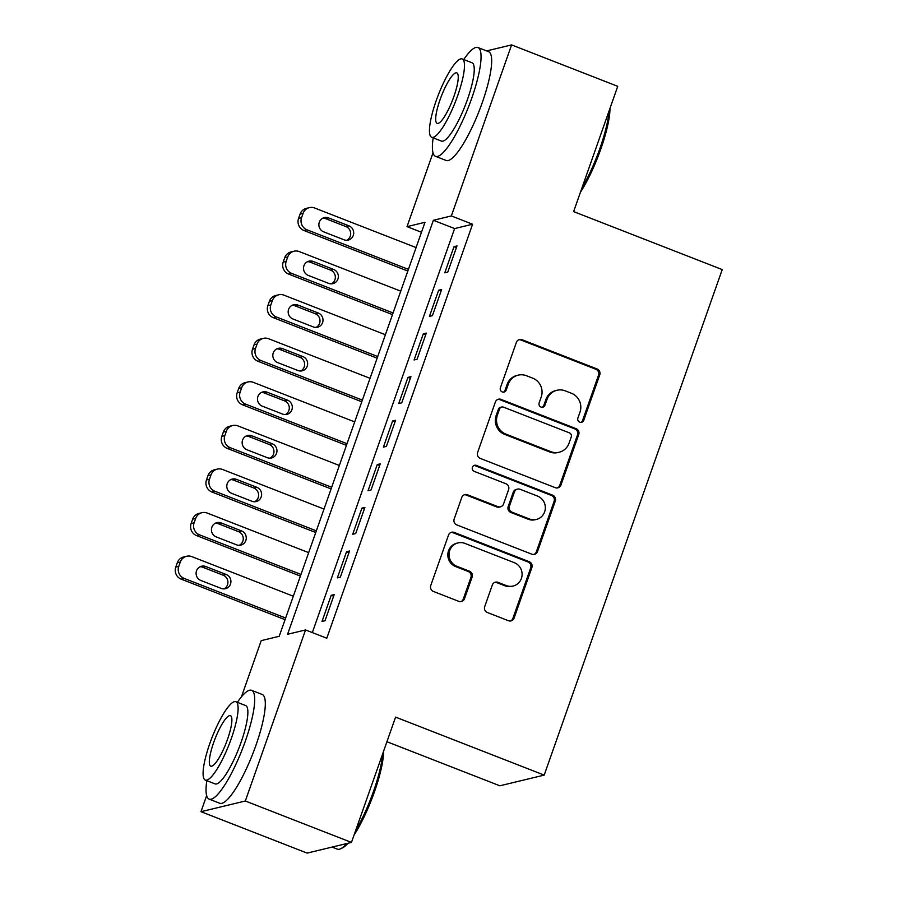 <?xml version="1.0" encoding="UTF-8"?>
<svg xmlns="http://www.w3.org/2000/svg" width="898" height="898" viewBox="0 0 898 898"><rect width="100%" height="100%" fill="white"/><g stroke="black" fill="none" stroke-linecap="round" stroke-linejoin="round"><path stroke-width="1.35" d="M579.76 422.183A3.21 3.098 76.5 0 0 583.734 420.331L599.741 374.881A4.58 4.423 76.5 0 0 597.08 368.977L522.064 339.713A4.58 4.423 76.5 0 0 516.384 342.363L500.377 387.813A3.21 3.098 76.5 0 0 504.047 392.067A3.21 3.098 76.5 0 0 506.214 390.091L508.29 384.209A14.671 14.155 76.5 0 1 526.441 375.723L532.694 378.159A14.671 14.155 76.5 0 1 541.213 397.051L539.137 402.933A3.21 3.098 76.5 0 0 542.807 407.187A3.21 3.098 76.5 0 0 544.974 405.211L547.05 399.329A14.671 14.155 76.5 0 1 565.201 390.843L571.454 393.279A14.671 14.155 76.5 0 1 579.973 412.171L577.897 418.053A3.21 3.098 76.5 0 0 579.76 422.183M580.95 422.397A3.21 3.098 76.5 0 0 582.533 420.623L598.539 375.173A4.58 4.423 76.5 0 0 595.879 369.269L520.862 339.994A4.58 4.423 76.5 0 0 518.887 339.713M503.43 392.145A3.21 3.098 76.5 0 0 505.013 390.372L507.089 384.49L508.29 384.209M542.19 407.277A3.21 3.098 76.5 0 0 543.773 405.503L545.849 399.621L547.05 399.329M484.718 606.599A4.58 4.423 76.5 0 0 487.378 612.503L508.425 620.72A4.58 4.423 76.5 0 0 514.105 618.06L531.874 567.592A4.58 4.423 76.5 0 0 529.214 561.688L454.197 532.413A4.58 4.423 76.5 0 0 448.529 535.062L430.748 585.541A4.58 4.423 76.5 0 0 433.408 591.445L458.833 601.368A4.58 4.423 76.5 0 0 464.502 598.708L472.112 577.111A4.58 4.423 76.5 0 0 469.452 571.207L456.846 566.29A12.269 11.831 76.5 0 1 458.002 542.92A12.269 11.831 76.5 0 1 464.906 543.402L514.296 562.676A12.269 11.831 76.5 0 1 513.14 586.035A12.269 11.831 76.5 0 1 506.236 585.563L497.997 582.342A4.58 4.423 76.5 0 0 492.329 585.002L484.718 606.599M486.626 50.917L511.591 44.9L617.734 86.32L573.62 211.602L722.228 269.591L544.199 775.109L395.591 717.12L351.466 842.414L245.322 801.005L200.984 811.68L206.652 795.606M511.591 44.9L451.346 215.947L433.375 220.279L287.584 634.28L305.556 629.947L245.322 801.005M305.556 629.947L326.793 638.231L472.584 224.231L451.346 215.947M555.278 487.681A4.58 4.423 76.5 0 0 560.947 485.032L578.727 434.553A4.58 4.423 76.5 0 0 576.067 428.649L501.05 399.386A4.58 4.423 76.5 0 0 495.37 402.035L477.601 452.513A4.58 4.423 76.5 0 0 480.262 458.418L555.278 487.681M555.301 501.073L537.52 551.552A4.58 4.423 76.5 0 1 531.852 554.201L456.835 524.926A4.58 4.423 76.5 0 1 454.175 519.022L461.774 497.425A4.58 4.423 76.5 0 1 467.454 494.776L497.874 506.64A4.58 4.423 76.5 0 0 503.554 503.991L508.594 489.657A4.58 4.423 76.5 0 0 505.933 483.753L474.267 471.394A3.21 3.098 76.5 0 1 474.559 465.287A3.21 3.098 76.5 0 1 476.367 465.411L552.64 495.168A4.58 4.423 76.5 0 1 555.301 501.073L554.1 501.365L536.331 551.832L537.52 551.552M447.776 272.083L456.992 245.94L453.995 246.658L444.779 272.801L447.776 272.083M432.432 315.658L441.636 289.515L438.651 290.234L429.435 316.388L432.432 315.658M417.087 359.245L426.292 333.091L423.295 333.82L414.09 359.963L417.087 359.245M401.743 402.82L410.947 376.677L407.95 377.396L398.746 403.539L401.743 402.82M386.398 446.396L395.603 420.253L392.606 420.971L383.401 447.125L386.398 446.396M371.042 489.982L380.258 463.828L377.261 464.558L368.045 490.701L371.042 489.982M355.698 533.558L364.902 507.415L361.916 508.133L352.701 534.276L355.698 533.558M340.353 577.133L349.558 550.99L346.561 551.709L337.356 577.863L340.353 577.133M472.584 224.231L454.613 228.563L312.324 632.596M331.216 595.295L322.012 621.438L325.009 620.72L334.213 594.566L331.216 595.295L333.629 596.227M386.926 741.726L499.86 785.795L544.199 775.109M351.466 842.414L307.138 853.1L200.984 811.68M241.416 696.882L261.217 640.633L279.199 636.3L424.99 222.3L407.019 226.633L433.016 152.817M421.476 232.279L407.019 226.633M454.613 228.563L433.375 220.279M453.995 246.658L456.397 247.601M438.651 290.234L441.053 291.176M423.295 333.82L425.708 334.752M407.95 377.396L410.364 378.339M392.606 420.971L395.019 421.914M377.261 464.558L379.674 465.49M361.916 508.133L364.319 509.076M346.561 551.709L348.974 552.652M556.94 390.271L555.75 390.551A14.671 14.155 76.5 0 0 545.849 399.621M518.191 375.139L516.99 375.431A14.671 14.155 76.5 0 0 507.089 384.49M557.243 487.962A4.58 4.423 76.5 0 0 559.757 485.324L577.526 434.845A4.58 4.423 76.5 0 0 574.866 428.941L499.849 399.666A4.58 4.423 76.5 0 0 497.874 399.386M571.229 436.989A3.21 3.098 76.5 0 0 569.366 432.847L503.52 407.164A3.21 3.098 76.5 0 0 499.546 409.017L497.369 415.213A14.671 14.155 76.5 0 0 505.877 434.104L550.889 451.672A14.671 14.155 76.5 0 0 569.051 443.185L571.229 436.989M501.713 407.03L500.512 407.322A3.21 3.098 76.5 0 0 498.356 409.308L499.546 409.017M559.151 452.244L557.95 452.536A14.671 14.155 76.5 0 1 549.699 451.963L504.687 434.396A14.671 14.155 76.5 0 1 496.167 415.505L498.356 409.308M533.827 554.481A4.58 4.423 76.5 0 0 536.331 551.832M500.455 506.82L499.254 507.112A4.58 4.423 76.5 0 1 496.684 506.932L466.253 495.056A4.58 4.423 76.5 0 0 464.288 494.776M554.1 501.365A4.58 4.423 76.5 0 0 551.439 495.46L475.177 465.703A3.21 3.098 76.5 0 0 473.976 465.49M529.45 518.965A12.269 11.831 76.5 0 0 545.322 508.347A12.269 11.831 76.5 0 0 537.509 496.078L520.11 489.287A4.58 4.423 76.5 0 0 514.431 491.936L509.391 506.27A4.58 4.423 76.5 0 0 512.051 512.174L529.45 518.965L528.249 519.246A12.269 11.831 76.5 0 0 535.152 519.729L536.353 519.437M517.529 489.107L516.328 489.399A4.58 4.423 76.5 0 0 513.229 492.227L514.431 491.936M528.249 519.246L510.85 512.455A4.58 4.423 76.5 0 1 508.189 506.562L513.229 492.227M513.14 586.035L511.939 586.327A12.269 11.831 76.5 0 1 505.035 585.844L496.807 582.634A4.58 4.423 76.5 0 0 494.832 582.353M458.002 542.92L456.801 543.211A12.269 11.831 76.5 0 0 455.645 566.582L456.846 566.29M460.797 601.649A4.58 4.423 76.5 0 0 463.312 599L470.911 577.403A4.58 4.423 76.5 0 0 468.251 571.498L455.645 566.582M510.401 621.001A4.58 4.423 76.5 0 0 512.904 618.352L530.684 567.873A4.58 4.423 76.5 0 0 528.013 561.968L452.996 532.705A4.58 4.423 76.5 0 0 451.032 532.424M408.41 269.366L306.97 229.787A9.339 9.014 76.5 0 1 301.548 217.765L303.075 213.41A9.339 9.014 76.5 0 1 314.637 207.999L416.088 247.579M407.827 271.039L303.973 230.517A9.339 9.014 -103.5 0 1 298.551 218.483L300.089 214.128A9.339 9.014 -103.5 0 1 306.386 208.358L309.383 207.64M346.684 240.271A7.476 7.206 76.5 0 0 345.932 226.565L325.547 218.607A7.476 7.206 76.5 0 0 322.887 218.124M323.639 231.83L344.013 239.788A7.476 7.206 76.5 0 0 353.689 233.312A7.476 7.206 76.5 0 0 348.929 225.836L328.545 217.888A7.476 7.206 76.5 0 0 318.88 224.354A7.476 7.206 76.5 0 0 323.639 231.83M609.989 108.321A56.989 12.482 111.3 0 1 600.852 148.933A56.989 12.482 111.3 0 1 580.434 192.262M581.915 188.052A58.392 12.785 -68.7 0 0 599.943 148.35A58.392 12.785 -68.7 0 0 609.125 110.768M433.184 137.865A58.392 12.785 -68.7 0 0 435.508 156.319A58.392 12.785 -68.7 0 0 471.708 98.32A58.392 12.785 -68.7 0 0 477.949 47.527A58.392 12.785 -68.7 0 0 463.738 59.537M435.508 156.319L446.126 160.461A58.392 12.785 -68.7 0 0 482.327 102.462A58.392 12.785 -68.7 0 0 488.568 51.669L477.949 47.527M462.246 58.954L472.011 62.759A42.038 9.204 111.3 0 1 467.51 99.33A42.038 9.204 111.3 0 1 441.446 141.087L431.68 137.282A42.038 9.204 -68.7 0 0 457.744 95.514A42.038 9.204 -68.7 0 0 462.246 58.954A42.038 9.204 -68.7 0 0 436.181 100.711A42.038 9.204 -68.7 0 0 431.68 137.282M440.02 99.79A27.097 5.938 -68.7 0 0 437.113 123.352A27.097 5.938 -68.7 0 0 453.917 96.445A27.097 5.938 -68.7 0 0 456.813 72.873A27.097 5.938 -68.7 0 0 440.02 99.79M383.626 751.121A56.989 12.482 111.3 0 1 374.488 791.722A56.989 12.482 111.3 0 1 354.07 835.05M355.552 830.841A58.392 12.785 -68.7 0 0 373.579 791.138A58.392 12.785 -68.7 0 0 382.761 753.568M206.821 780.654A58.392 12.785 -68.7 0 0 209.144 799.119A58.392 12.785 -68.7 0 0 245.345 741.108A58.392 12.785 -68.7 0 0 251.586 690.326A58.392 12.785 -68.7 0 0 237.375 702.326M209.144 799.119L219.763 803.261A58.392 12.785 -68.7 0 0 255.964 745.25A58.392 12.785 -68.7 0 0 262.205 694.468L251.586 690.326M235.882 701.742L245.648 705.559A42.038 9.204 111.3 0 1 241.147 742.118A42.038 9.204 111.3 0 1 215.082 783.887L205.316 780.07A42.038 9.204 -68.7 0 0 231.381 738.313A42.038 9.204 -68.7 0 0 235.882 701.742A42.038 9.204 -68.7 0 0 209.818 743.51A42.038 9.204 -68.7 0 0 205.316 780.07M213.657 742.579A27.097 5.938 -68.7 0 0 210.749 766.151A27.097 5.938 -68.7 0 0 227.553 739.234A27.097 5.938 -68.7 0 0 230.449 715.672A27.097 5.938 -68.7 0 0 213.657 742.579M332.092 847.083L337.367 849.149A58.392 12.785 -68.7 0 0 340.589 848.801A58.392 12.785 -68.7 0 0 346.718 843.559M347.953 843.267A56.989 12.482 111.3 0 1 342.295 848.004L340.589 848.801M393.066 312.953L291.626 273.374A9.339 9.014 76.5 0 1 286.204 261.34L287.73 256.985A9.339 9.014 76.5 0 1 299.292 251.586L400.744 291.165M392.482 314.614L288.628 274.092A9.339 9.014 -103.5 0 1 283.207 262.059L284.733 257.704A9.339 9.014 -103.5 0 1 291.042 251.934L294.039 251.216M331.34 283.847A7.476 7.206 76.5 0 0 330.587 270.141L310.203 262.194A7.476 7.206 76.5 0 0 307.531 261.7M308.283 275.417L328.668 283.364A7.476 7.206 76.5 0 0 338.344 276.898A7.476 7.206 76.5 0 0 333.585 269.422L313.2 261.464A7.476 7.206 76.5 0 0 303.524 267.941A7.476 7.206 76.5 0 0 308.283 275.417M377.721 356.528L276.27 316.949A9.339 9.014 76.5 0 1 270.848 304.916L272.386 300.561A9.339 9.014 76.5 0 1 283.948 295.161L385.388 334.741M377.138 358.19L273.284 317.668A9.339 9.014 -103.5 0 1 267.862 305.646L269.389 301.29A9.339 9.014 -103.5 0 1 275.697 295.521L278.694 294.791M315.995 327.433A7.476 7.206 76.5 0 0 315.243 313.716L294.858 305.769A7.476 7.206 76.5 0 0 292.187 305.286M292.939 318.992L313.323 326.939A7.476 7.206 76.5 0 0 322.988 320.474A7.476 7.206 76.5 0 0 318.229 312.998L297.855 305.051A7.476 7.206 76.5 0 0 288.179 311.516A7.476 7.206 76.5 0 0 292.939 318.992M362.377 400.104L260.925 360.525A9.339 9.014 76.5 0 1 255.503 348.503L257.041 344.147A9.339 9.014 76.5 0 1 268.603 338.737L370.043 378.316M361.793 401.776L257.928 361.254A9.339 9.014 -103.5 0 1 252.506 349.221L254.044 344.866A9.339 9.014 -103.5 0 1 260.353 339.096L263.339 338.378M300.639 371.009A7.476 7.206 76.5 0 0 299.887 357.303L279.514 349.344A7.476 7.206 76.5 0 0 276.842 348.862M277.594 362.567L297.979 370.526A7.476 7.206 76.5 0 0 307.644 364.049A7.476 7.206 76.5 0 0 302.884 356.573L282.511 348.626A7.476 7.206 76.5 0 0 272.835 355.092A7.476 7.206 76.5 0 0 277.594 362.567M347.032 443.691L245.581 404.111A9.339 9.014 76.5 0 1 240.159 392.078L241.697 387.723A9.339 9.014 76.5 0 1 253.258 382.324L354.699 421.903M346.437 445.352L242.583 404.83A9.339 9.014 -103.5 0 1 237.162 392.796L238.7 388.441A9.339 9.014 -103.5 0 1 244.997 382.671L247.994 381.953M285.295 414.584A7.476 7.206 76.5 0 0 284.543 400.878L264.158 392.931A7.476 7.206 76.5 0 0 261.498 392.437M262.25 406.154L282.634 414.101A7.476 7.206 76.5 0 0 292.299 407.636A7.476 7.206 76.5 0 0 287.54 400.16L267.155 392.202A7.476 7.206 76.5 0 0 257.49 398.678A7.476 7.206 76.5 0 0 262.25 406.154M331.676 487.266L230.236 447.687A9.339 9.014 76.5 0 1 224.814 435.653L226.352 431.298A9.339 9.014 76.5 0 1 237.903 425.899L339.354 465.478M331.093 488.927L227.239 448.405A9.339 9.014 -103.5 0 1 221.817 436.383L223.355 432.028A9.339 9.014 -103.5 0 1 229.652 426.258L232.649 425.529M269.95 458.171A7.476 7.206 76.5 0 0 269.198 444.454L248.813 436.507A7.476 7.206 76.5 0 0 246.153 436.024M246.905 449.73L267.278 457.677A7.476 7.206 76.5 0 0 276.954 451.211A7.476 7.206 76.5 0 0 272.195 443.735L251.81 435.788A7.476 7.206 76.5 0 0 242.146 442.254A7.476 7.206 76.5 0 0 246.905 449.73M316.332 530.841L214.891 491.262A9.339 9.014 76.5 0 1 209.47 479.24L210.996 474.885A9.339 9.014 76.5 0 1 222.558 469.474L324.01 509.054M315.748 532.514L211.894 491.992A9.339 9.014 -103.5 0 1 206.473 479.959L207.999 475.603A9.339 9.014 -103.5 0 1 214.308 469.834L217.305 469.115M254.605 501.746A7.476 7.206 76.5 0 0 253.853 488.041L233.469 480.082A7.476 7.206 76.5 0 0 230.797 479.599M231.561 493.305L251.934 501.264A7.476 7.206 76.5 0 0 261.61 494.787A7.476 7.206 76.5 0 0 256.85 487.311L236.466 479.364A7.476 7.206 76.5 0 0 226.801 485.829A7.476 7.206 76.5 0 0 231.561 493.305M300.987 574.428L199.547 534.849A9.339 9.014 76.5 0 1 194.114 522.816L195.652 518.46A9.339 9.014 76.5 0 1 207.214 513.061L308.665 552.64M300.403 576.089L196.55 535.567A9.339 9.014 -103.5 0 1 191.128 523.534L192.655 519.179A9.339 9.014 -103.5 0 1 198.963 513.409L201.96 512.691M239.261 545.322A7.476 7.206 76.5 0 0 238.509 531.616L218.124 523.669A7.476 7.206 76.5 0 0 215.453 523.175M216.205 536.892L236.589 544.839A7.476 7.206 76.5 0 0 246.254 538.373A7.476 7.206 76.5 0 0 241.495 530.898L221.121 522.939A7.476 7.206 76.5 0 0 211.445 529.416A7.476 7.206 76.5 0 0 216.205 536.892M285.643 618.004L184.191 578.424A9.339 9.014 76.5 0 1 178.769 566.391L180.307 562.036A9.339 9.014 76.5 0 1 191.869 556.637L293.309 596.216M285.059 619.665L181.194 579.143A9.339 9.014 -103.5 0 1 175.772 567.121L177.31 562.765A9.339 9.014 -103.5 0 1 183.619 556.996L186.616 556.266M223.905 588.908A7.476 7.206 76.5 0 0 223.153 575.191L202.78 567.244A7.476 7.206 76.5 0 0 200.108 566.761M200.86 580.467L221.245 588.415A7.476 7.206 76.5 0 0 230.909 581.949A7.476 7.206 76.5 0 0 226.15 574.473L205.777 566.526A7.476 7.206 76.5 0 0 196.101 572.991A7.476 7.206 76.5 0 0 200.86 580.467M582.533 420.623L583.734 420.331M505.013 390.372L506.214 390.091M543.773 405.503L544.974 405.211M520.862 339.994L522.064 339.713M595.879 369.269L597.08 368.977M598.539 375.173L599.741 374.881M499.849 399.666L501.05 399.386M574.866 428.941L576.067 428.649M577.526 434.845L578.727 434.553M559.757 485.324L560.947 485.032M496.167 415.505L497.369 415.213M504.687 434.396L505.877 434.104M549.699 451.963L550.889 451.672M466.253 495.056L467.454 494.776M496.684 506.932L497.874 506.64M475.177 465.703L476.367 465.411M551.439 495.46L552.64 495.168M508.189 506.562L509.391 506.27M510.85 512.455L512.051 512.174M496.807 582.634L497.997 582.342M505.035 585.844L506.236 585.563M468.251 571.498L469.452 571.207M470.911 577.403L472.112 577.111M463.312 599L464.502 598.708M452.996 532.705L454.197 532.413M528.013 561.968L529.214 561.688M530.684 567.873L531.874 567.592M512.904 618.352L514.105 618.06M306.97 229.787L303.973 230.517M303.075 213.41L300.089 214.128M301.548 217.765L298.551 218.483M325.547 218.607L328.545 217.888M345.932 226.565L348.929 225.836M291.626 273.374L288.628 274.092M287.73 256.985L284.733 257.704M286.204 261.34L283.207 262.059M310.203 262.194L313.2 261.464M330.587 270.141L333.585 269.422M276.27 316.949L273.284 317.668M272.386 300.561L269.389 301.29M270.848 304.916L267.862 305.646M294.858 305.769L297.855 305.051M315.243 313.716L318.229 312.998M260.925 360.525L257.928 361.254M257.041 344.147L254.044 344.866M255.503 348.503L252.506 349.221M279.514 349.344L282.511 348.626M299.887 357.303L302.884 356.573M245.581 404.111L242.583 404.83M241.697 387.723L238.7 388.441M240.159 392.078L237.162 392.796M264.158 392.931L267.155 392.202M284.543 400.878L287.54 400.16M230.236 447.687L227.239 448.405M226.352 431.298L223.355 432.028M224.814 435.653L221.817 436.383M248.813 436.507L251.81 435.788M269.198 444.454L272.195 443.735M214.891 491.262L211.894 491.992M210.996 474.885L207.999 475.603M209.47 479.24L206.473 479.959M233.469 480.082L236.466 479.364M253.853 488.041L256.85 487.311M199.547 534.849L196.55 535.567M195.652 518.46L192.655 519.179M194.114 522.816L191.128 523.534M218.124 523.669L221.121 522.939M238.509 531.616L241.495 530.898M184.191 578.424L181.194 579.143M180.307 562.036L177.31 562.765M178.769 566.391L175.772 567.121M202.78 567.244L205.777 566.526M223.153 575.191L226.15 574.473"/></g></svg>
